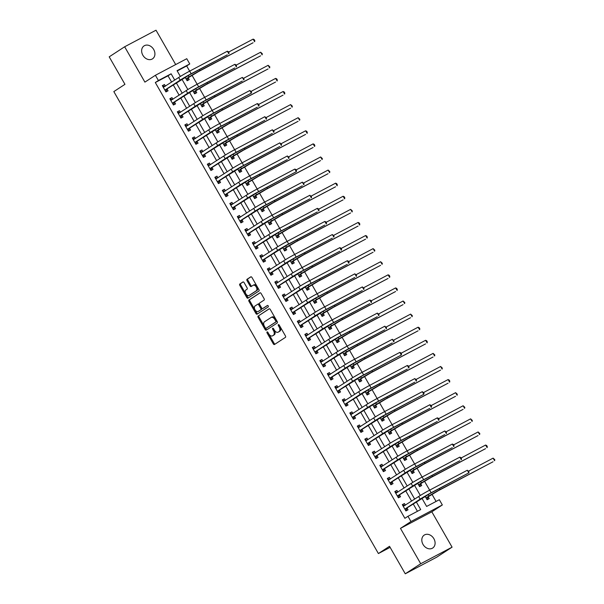 <?xml version="1.0" encoding="UTF-8"?>
<svg xmlns="http://www.w3.org/2000/svg" width="604" height="604" viewBox="0 0 604 604"><rect width="100%" height="100%" fill="white"/><g stroke="black" fill="none" stroke-linecap="round" stroke-linejoin="round"><path stroke-width="0.91" d="M267.066 331.928A0.831 0.506 -117.9 0 0 267.051 332.925L273.31 343.85A1.185 0.725 -117.9 0 0 274.473 344.507A1.185 0.725 -117.9 0 0 274.503 344.484L285.42 337.372A1.185 0.725 -117.9 0 0 285.443 335.945L279.184 325.02A0.831 0.506 -117.9 0 0 278.338 325.571L279.146 326.99A3.798 2.31 -117.9 0 1 279.086 331.543L278.18 332.132A3.798 2.31 -117.9 0 1 278.067 332.2A3.798 2.31 -117.9 0 1 274.352 330.109L273.544 328.697A0.831 0.506 -117.9 0 0 272.691 329.248L273.506 330.667A3.798 2.31 -117.9 0 1 273.446 335.22L272.54 335.809A3.798 2.31 -117.9 0 1 272.427 335.877A3.798 2.31 -117.9 0 1 268.712 333.786L267.904 332.374A0.831 0.506 -117.9 0 0 267.066 331.928M267.776 332.192A0.831 0.506 -117.9 0 0 267.904 332.479L274.156 343.404A1.185 0.725 -117.9 0 0 275.084 344.106M279.063 324.839A0.831 0.506 -117.9 0 0 279.184 325.126L279.992 326.538L279.146 326.99M273.423 328.516A0.831 0.506 -117.9 0 0 273.544 328.803L274.352 330.214L273.506 330.667M142.854 55.228A7.731 6.123 56.9 0 0 152.502 58.845A7.731 6.123 56.9 0 0 153.703 49.498A7.731 6.123 56.9 0 0 144.062 45.889A7.731 6.123 56.9 0 0 142.854 55.228M423.026 544.431A7.731 6.123 56.9 0 0 432.675 548.047A7.731 6.123 56.9 0 0 433.876 538.7A7.731 6.123 56.9 0 0 424.227 535.091A7.731 6.123 56.9 0 0 423.026 544.431M244.107 282.612A1.185 0.725 -117.9 0 0 242.951 281.955A1.185 0.725 -117.9 0 0 242.914 281.977L239.848 283.971A1.185 0.725 -117.9 0 0 239.833 285.398L246.779 297.53A1.185 0.725 -117.9 0 0 247.942 298.18A1.185 0.725 -117.9 0 0 247.98 298.165L258.897 291.045A1.185 0.725 -117.9 0 0 258.912 289.626L251.966 277.493A1.185 0.725 -117.9 0 0 250.803 276.836A1.185 0.725 -117.9 0 0 250.766 276.858L247.066 279.267A1.185 0.725 -117.9 0 0 247.051 280.694L250.026 285.888A1.185 0.725 -117.9 0 0 251.189 286.538A1.185 0.725 -117.9 0 0 251.219 286.515L253.053 285.322A3.171 1.933 -117.9 0 1 253.144 285.269A3.171 1.933 -117.9 0 1 256.292 287.089A3.171 1.933 -117.9 0 1 256.202 290.826L249.022 295.507A3.171 1.933 -117.9 0 1 248.923 295.56A3.171 1.933 -117.9 0 1 245.775 293.74A3.171 1.933 -117.9 0 1 245.866 290.003L247.066 289.225A1.185 0.725 -117.9 0 0 247.081 287.806L244.107 282.612M171.627 82.099L168.025 75.81L155.311 82.529L158.407 80.513L155.402 75.281L186.764 58.709L189.762 63.949L177.048 70.66L180.362 76.444M405.269 573.8L420.716 563.728L452.079 547.164L436.632 557.228L405.269 573.8L389.52 546.303L378.398 553.551L113.831 91.589L124.953 84.334L109.203 56.836L124.65 46.772L144.9 82.121L155.402 75.281M452.079 547.164L431.83 511.807L400.467 528.379L420.716 563.728M400.467 528.379L410.977 521.531L407.972 516.292L420.686 509.572L416.299 501.916M155.311 82.529L404.884 518.308L407.972 516.292M258.165 315.952A1.185 0.725 -117.9 0 0 258.15 317.372L265.096 329.505A1.185 0.725 -117.9 0 0 266.258 330.161A1.185 0.725 -117.9 0 0 266.288 330.139L277.206 323.027A1.185 0.725 -117.9 0 0 277.228 321.6L270.275 309.467A1.185 0.725 -117.9 0 0 269.12 308.818A1.185 0.725 -117.9 0 0 269.082 308.833L259.01 315.507A1.185 0.725 -117.9 0 0 258.995 316.926L265.941 329.059A1.185 0.725 -117.9 0 0 266.87 329.769M255.937 313.521L248.991 301.388A1.185 0.725 -117.9 0 1 249.007 299.962L259.924 292.849A1.185 0.725 -117.9 0 1 259.962 292.827A1.185 0.725 -117.9 0 1 261.117 293.476L264.091 298.67A1.185 0.725 -117.9 0 1 264.076 300.097L259.652 302.981A1.185 0.725 -117.9 0 0 259.629 304.408L261.608 307.851A1.185 0.725 -117.9 0 0 262.763 308.501A1.185 0.725 -117.9 0 0 262.8 308.485L267.406 305.481A0.831 0.506 -117.9 0 0 267.406 305.481A0.831 0.506 -117.9 0 1 268.236 306.915L257.138 314.156A1.185 0.725 -117.9 0 1 257.1 314.171A1.185 0.725 -117.9 0 1 255.937 313.521L256.783 313.068L249.837 300.935L248.991 301.388M175.689 64.56L156.013 30.2L124.65 46.772M417.432 511.294L413.211 503.925M411.603 501.116L405.714 490.833M404.106 488.024L398.21 477.741M396.601 474.925L390.712 464.642M389.104 461.834L383.215 451.55M381.607 448.742L375.718 438.459M374.11 435.643L368.214 425.359M366.605 422.551L360.716 412.268M359.108 409.459L353.219 399.176M351.611 396.36L345.722 386.077M344.114 383.268L338.217 372.985M336.609 370.177L330.72 359.893M329.112 357.077L323.223 346.794M321.615 343.986L315.726 333.702M314.11 330.894L308.221 320.611M306.613 317.795L300.724 307.512M299.116 304.703L293.227 294.42M291.619 291.611L285.73 281.328M284.114 278.512L278.225 268.229M276.617 265.42L270.728 255.137M269.12 252.329L263.231 242.045M261.623 239.229L255.726 228.946M254.118 226.138L248.229 215.854M246.621 213.046L240.732 202.763M239.124 199.947L233.235 189.664M231.626 186.855L225.73 176.572M224.122 173.763L218.233 163.48M216.625 160.664L210.736 150.381M209.127 147.572L203.238 137.289M201.623 134.481L195.734 124.198M194.126 121.381L188.237 111.098M186.628 108.29L180.739 98.007M179.131 95.198L173.242 84.907M405.375 505.178L404.431 503.54L402.309 504.657L405.911 510.939L408.032 509.821L407.051 508.115M397.87 492.086L396.934 490.44L394.812 491.558L398.414 497.847L400.535 496.73L399.554 495.016M390.373 478.987L389.429 477.349L387.315 478.466L390.916 484.755L393.03 483.63L392.056 481.924M382.876 465.895L381.932 464.257L379.818 465.374L383.412 471.656L385.533 470.539L384.552 468.832M375.378 452.804L374.435 451.158L372.313 452.275L375.914 458.564L378.036 457.447L377.055 455.733M367.874 439.704L366.938 438.066L364.816 439.184L368.417 445.473L370.531 444.348L369.557 442.641M360.377 426.613L359.433 424.974L357.319 426.092L360.92 432.373L363.034 431.256L362.06 429.55M352.879 413.521L351.936 411.875L349.822 412.993L353.416 419.282L355.537 418.164L354.556 416.45M345.382 400.422L344.439 398.783L342.317 399.901L345.918 406.19L348.04 405.065L347.058 403.359M337.878 387.33L336.941 385.692L334.82 386.809L338.421 393.091L340.535 391.973L339.561 390.267M330.38 374.238L329.437 372.593L327.323 373.71L330.916 379.999L333.038 378.882L332.064 377.168M322.883 361.139L321.94 359.501L319.818 360.618L323.419 366.907L325.541 365.782L324.559 364.076M315.379 348.047L314.442 346.402L312.321 347.526L315.922 353.808L318.044 352.691L317.062 350.984M307.881 334.956L306.945 333.31L304.824 334.427L308.425 340.716L310.539 339.599L309.565 337.885M300.384 321.856L299.441 320.218L297.327 321.336L300.92 327.625L303.042 326.5L302.06 324.793M292.887 308.765L291.943 307.119L289.822 308.244L293.423 314.525L295.545 313.408L294.563 311.702M285.382 295.673L284.446 294.027L282.325 295.145L285.926 301.434L288.048 300.316L287.066 298.603M277.885 282.574L276.949 280.935L274.828 282.053L278.429 288.342L280.543 287.217L279.569 285.511M270.388 269.482L269.444 267.836L267.33 268.961L270.924 275.243L273.046 274.125L272.064 272.419M262.891 256.39L261.947 254.745L259.826 255.862L263.427 262.151L265.549 261.034L264.567 259.32M255.386 243.291L254.45 241.653L252.329 242.77L255.93 249.059L258.051 247.934L257.07 246.228M247.889 230.199L246.945 228.554L244.831 229.679L248.433 235.96L250.547 234.843L249.573 233.136M240.392 217.108L239.448 215.462L237.334 216.579L240.928 222.868L243.05 221.751L242.068 220.037M232.895 204.009L231.951 202.37L229.83 203.488L233.431 209.777L235.552 208.652L234.571 206.946M225.39 190.917L224.454 189.271L222.332 190.396L225.934 196.678L228.048 195.56L227.074 193.854M217.893 177.825L216.949 176.179L214.835 177.297L218.437 183.586L220.551 182.468L219.577 180.755M210.396 164.726L209.452 163.088L207.331 164.205L210.932 170.494L213.053 169.369L212.072 167.663M202.891 151.634L201.955 149.988L199.833 151.113L203.435 157.395L205.556 156.277L204.575 154.571M195.394 138.542L194.458 136.897L192.336 138.014L195.938 144.303L198.052 143.186L197.078 141.472M187.897 125.443L186.953 123.805L184.839 124.922L188.433 131.211L190.554 130.087L189.581 128.38M180.4 112.352L179.456 110.706L177.334 111.831L180.936 118.112L183.057 116.995L182.076 115.288M172.895 99.26L171.959 97.614L169.837 98.731L173.439 105.02L175.56 103.903L174.579 102.189M165.398 86.161L164.462 84.522L162.34 85.64L165.941 91.929L168.055 90.804L167.082 89.098M436.08 501.441L431.996 494.314M404.929 509.232L429.603 493.77L468.825 472.856L467.322 470.237L429.648 490.138L424.499 481.222M422.113 477.062L417.002 468.123M414.616 463.97L409.497 455.031M407.119 450.871L402 441.939M399.621 437.779L394.503 428.84M392.117 424.688L386.998 415.748M359.939 430.667L384.605 415.205L423.827 394.291L422.324 391.671L384.65 411.573L379.501 402.657M377.123 398.497L372.004 389.557M369.625 385.405L364.506 376.466M337.44 391.384L362.106 375.922L401.328 355.009L399.825 352.389L362.151 372.291L357.002 363.374M354.623 359.214L349.505 350.275M347.126 346.122L342.007 337.183M339.629 333.023L334.51 324.091M332.125 319.931L327.006 310.992M324.627 306.84L319.508 297.9M317.13 293.74L312.011 284.809M309.626 280.649L304.514 271.709M302.128 267.557L297.009 258.618M294.631 254.458L289.512 245.526M287.134 241.366L282.015 232.427M279.629 228.274L274.518 219.335M272.132 215.175L267.013 206.243M264.635 202.083L259.516 193.144M232.449 208.063L257.123 192.601L296.337 171.687L294.843 169.067L257.168 188.977L252.019 180.052M249.633 175.892L244.514 166.961M242.136 162.801L237.017 153.861M234.639 149.709L229.52 140.77M227.142 136.61L222.023 127.678M219.637 123.518L214.518 114.579M187.459 129.498L212.125 114.035L251.347 93.122L249.845 90.502L212.17 110.411L207.021 101.487M204.643 97.327L199.524 88.395M197.146 84.235L192.027 75.296M189.641 71.144L186.674 65.957L177.221 70.955M425.118 496.277L427.104 499.742L429.218 498.625L428.244 496.918M425.473 492.434L423.547 493.544M417.621 483.185L419.606 486.65L421.72 485.533L420.746 483.819M418.127 479.259L416.05 480.452M410.116 470.093L412.102 473.559L414.223 472.434L413.242 470.727M410.629 466.16L408.553 467.353M402.619 456.994L404.604 460.459L406.726 459.342L405.745 457.636M402.974 453.151L401.056 454.261M395.122 443.902L397.107 447.368L399.221 446.25L398.247 444.536M395.477 440.059L393.551 441.169M387.625 430.811L389.603 434.276L391.724 433.151L390.743 431.445M388.13 426.877L386.054 428.07M380.12 417.711L382.106 421.177L384.227 420.059L383.246 418.353M380.475 413.868L378.557 414.978M372.623 404.62L374.608 408.085L376.73 406.968L375.748 405.254M372.978 400.777L371.052 401.886M365.126 391.528L367.111 394.993L369.225 393.868L368.251 392.162M365.48 387.685L363.555 388.787M357.628 378.429L359.606 381.894L361.728 380.777L360.747 379.07M358.134 374.503L356.058 375.696M350.124 365.337L352.109 368.802L354.231 367.685L353.249 365.971M350.637 361.403L348.561 362.596M342.627 352.245L344.612 355.711L346.734 354.586L345.752 352.879M342.981 348.402L341.056 349.505M335.129 339.146L337.115 342.611L339.229 341.494L338.255 339.788M335.484 335.303L333.559 336.413M327.632 326.054L329.61 329.52L331.732 328.402L330.75 326.688M327.98 322.211L326.062 323.314M320.128 312.963L322.113 316.428L324.235 315.303L323.253 313.597M320.482 309.12L318.565 310.222M312.63 299.863L314.616 303.329L316.73 302.211L315.756 300.505M312.985 296.02L311.06 297.13M305.133 286.772L307.119 290.237L309.233 289.12L308.259 287.406M305.488 282.929L303.563 284.031M297.629 273.68L299.614 277.145L301.736 276.02L300.754 274.314M298.142 269.746L296.066 270.939M290.131 260.581L292.117 264.046L294.239 262.929L293.257 261.222M290.486 256.738L288.569 257.848M282.634 247.489L284.62 250.954L286.734 249.837L285.76 248.123M282.989 243.646L281.064 244.748M275.137 234.397L277.115 237.863L279.237 236.738L278.263 235.032M275.492 230.554L273.567 231.657M267.632 221.298L269.618 224.763L271.74 223.646L270.758 221.94M267.987 217.455L266.07 218.565M260.135 208.206L262.121 211.672L264.242 210.554L263.261 208.841M260.649 204.273L258.565 205.466M252.638 195.115L254.624 198.58L256.738 197.455L255.764 195.749M252.993 191.272L251.068 192.374M245.141 182.015L247.119 185.481L249.241 184.363L248.259 182.657M245.647 178.089L243.571 179.282M237.636 168.924L239.622 172.389L241.743 171.272L240.762 169.558M238.15 164.99L236.073 166.183M230.139 155.832L232.125 159.297L234.246 158.173L233.265 156.466M230.494 151.989L228.569 153.091M222.642 142.733L224.628 146.198L226.742 145.081L225.768 143.375M222.997 138.89L221.072 140M215.145 129.641L217.123 133.107L219.244 131.989L218.263 130.275M215.651 125.707L213.574 126.9M207.64 116.549L209.626 120.015L211.747 118.89L210.766 117.184M207.995 112.706L206.077 113.809M200.143 103.45L202.129 106.916L204.25 105.798L203.269 104.092M200.498 99.607L198.573 100.717M192.646 90.358L194.631 93.824L196.745 92.706L195.772 90.993M193.152 86.425L191.075 87.618M185.141 77.267L187.127 80.732L189.248 79.607L188.267 77.901M185.655 73.333L183.578 74.526M378.398 553.551L390.124 547.36M186.674 65.957L189.762 63.949M421.932 498.247L426.62 506.439L439.334 499.719L442.332 504.959L410.977 521.531M431.83 511.807L442.332 504.959M174.722 80.09L171.121 73.801L158.407 80.513M414.691 499.1L408.802 488.817M407.194 486.009L401.305 475.726M399.697 472.917L393.8 462.634M392.192 459.818L386.303 449.535M384.695 446.726L378.806 436.443M377.198 433.634L371.309 423.351M369.693 420.535L363.804 410.252M362.196 407.443L356.307 397.16M354.699 394.352L348.81 384.068M347.202 381.252L341.313 370.969M339.697 368.161L333.808 357.878M332.2 355.069L326.311 344.786M324.703 341.97L318.814 331.687M317.206 328.878L311.309 318.595M309.701 315.786L303.812 305.496M302.204 302.687L296.315 292.404M294.707 289.595L288.818 279.312M287.21 276.504L281.313 266.213M279.705 263.404L273.816 253.121M272.208 250.313L266.319 240.03M264.711 237.221L258.822 226.93M257.213 224.122L251.317 213.839M249.709 211.03L243.82 200.747M242.212 197.938L236.323 187.648M234.714 184.839L228.825 174.556M227.21 171.747L221.321 161.464M219.713 158.656L213.824 148.365M212.215 145.556L206.326 135.273M204.718 132.465L198.829 122.182M197.214 119.373L191.325 109.082M189.716 106.274L183.827 95.991M182.219 93.182L176.33 82.899M181.955 79.23L187.859 89.543M189.452 92.321L195.364 102.635M196.957 105.421L202.861 115.726M204.454 118.512L210.358 128.826M211.951 131.604L217.855 141.917M219.448 144.703L225.36 155.009M226.953 157.795L232.857 168.108M234.45 170.887L240.354 181.2M241.947 183.986L247.851 194.292M249.452 197.078L255.356 207.391M256.949 210.169L262.853 220.483M264.446 223.269L270.35 233.574M271.943 236.36L277.848 246.674M279.448 249.452L285.352 259.765M286.945 262.551L292.849 272.857M294.442 275.643L300.347 285.956M301.94 288.735L307.851 299.048M309.444 301.834L315.348 312.14M316.941 314.926L322.846 325.239M324.439 328.017L330.343 338.331M331.936 341.117L337.847 351.422M339.44 354.208L345.345 364.522M346.938 367.3L352.842 377.613M354.435 380.399L360.339 390.705M361.932 393.491L367.844 403.804M369.437 406.583L375.341 416.896M376.934 419.682L382.838 429.988M384.431 432.774L390.335 443.087M391.936 445.865L397.84 456.179M399.433 458.964L405.337 469.27M406.93 472.056L412.834 482.369M414.427 485.148L420.331 495.461M168.025 75.81L171.121 73.801M404.431 503.54L402.423 504.846M396.934 490.44L394.925 491.754M389.429 477.349L387.421 478.655M381.932 464.257L379.924 465.563M374.435 451.158L372.426 452.471M366.938 438.066L364.922 439.372M359.433 424.974L357.425 426.281M351.936 411.875L349.927 413.189M344.439 398.783L342.43 400.09M336.941 385.692L334.926 386.998M329.437 372.593L327.428 373.906M321.94 359.501L319.931 360.807M314.442 346.402L312.434 347.715M306.945 333.31L304.929 334.624M299.441 320.218L297.432 321.524M291.943 307.119L289.935 308.433M284.446 294.027L282.438 295.341M276.949 280.935L274.933 282.242M269.444 267.836L267.436 269.15M261.947 254.745L259.939 256.058M254.45 241.653L252.442 242.959M246.945 228.554L244.937 229.867M239.448 215.462L237.44 216.776M231.951 202.37L229.943 203.676M224.454 189.271L222.438 190.585M216.949 176.179L214.941 177.493M209.452 163.088L207.444 164.394M201.955 149.988L199.947 151.302M194.458 136.897L192.442 138.21M186.953 123.805L184.945 125.111M179.456 110.706L177.448 112.019M171.959 97.614L169.951 98.928M164.462 84.522L162.446 85.828M273.159 335.484A3.798 2.31 -117.9 0 0 273.272 335.431A3.798 2.31 -117.9 0 0 273.386 335.363L272.54 335.809M274.352 330.214A3.798 2.31 -117.9 0 1 274.291 334.775L273.386 335.363M278.799 331.807A3.798 2.31 -117.9 0 0 278.912 331.755A3.798 2.31 -117.9 0 0 279.025 331.687L278.18 332.132M279.992 326.538A3.798 2.31 -117.9 0 1 279.939 331.098L279.025 331.687M269.354 308.765L259.01 315.507M265.299 327.821A0.831 0.506 -117.9 0 0 266.137 328.266L275.718 322.023A0.831 0.506 -117.9 0 0 275.726 321.026L274.873 319.531A3.798 2.31 -117.9 0 0 271.158 317.44A3.798 2.31 -117.9 0 0 271.053 317.508L264.499 321.773A3.798 2.31 -117.9 0 0 264.446 326.334L265.299 327.821M266.93 327.844A0.831 0.506 -117.9 0 0 266.983 327.821L266.137 328.266M271.279 317.387L271.898 317.062A3.798 2.31 -117.9 0 1 272.011 316.994A3.798 2.31 -117.9 0 1 275.726 319.086L276.579 320.573A0.831 0.506 -117.9 0 1 276.564 321.57L266.107 328.282M260.196 292.774L249.852 299.516A1.185 0.725 -117.9 0 0 249.837 300.935M263.578 308.07A1.185 0.725 -117.9 0 0 263.616 308.055A1.185 0.725 -117.9 0 0 263.646 308.032L267.64 305.428M255.054 305.979A3.171 1.933 -117.9 0 0 254.963 309.709A3.171 1.933 -117.9 0 0 258.112 311.528A3.171 1.933 -117.9 0 0 258.202 311.475L260.739 309.829A1.185 0.725 -117.9 0 0 260.754 308.402L258.784 304.96A1.185 0.725 -117.9 0 0 257.621 304.303A1.185 0.725 -117.9 0 0 257.583 304.325L255.054 305.979M258.859 311.128A3.171 1.933 -117.9 0 0 258.957 311.083A3.171 1.933 -117.9 0 0 259.056 311.03L258.202 311.475M257.659 304.288L258.437 303.88A1.185 0.725 -117.9 0 1 258.467 303.857A1.185 0.725 -117.9 0 1 259.629 304.514L261.6 307.957A1.185 0.725 -117.9 0 1 261.585 309.376L259.056 311.03M256.783 313.068A1.185 0.725 -117.9 0 0 257.712 313.778M249.678 295.16A3.171 1.933 -117.9 0 0 249.769 295.114A3.171 1.933 -117.9 0 0 249.867 295.062L249.022 295.507M253.242 285.224L253.899 284.877A3.171 1.933 -117.9 0 1 253.997 284.816A3.171 1.933 -117.9 0 1 257.145 286.643A3.171 1.933 -117.9 0 1 257.055 290.373L249.867 295.062M251.037 276.783L247.919 278.822A1.185 0.725 -117.9 0 0 247.897 280.241L250.871 285.435A1.185 0.725 -117.9 0 0 251.792 286.145M243.186 281.902L240.702 283.525A1.185 0.725 -117.9 0 0 240.679 284.952L247.632 297.085A1.185 0.725 -117.9 0 0 248.554 297.787M428.349 496.677L438.436 490.629L493.06 461.758L439.976 489.618A9.06 0.4 150.2 0 0 428.983 495.997L426.235 497.794L428.349 496.677L427.194 499.229M493.106 458.134L494.797 459.689L494.608 460.754L493.106 458.134L468.606 471.082M405.276 505.238L402.709 505.344M467.322 470.237L469.014 471.784L468.825 472.856L431.143 492.758A9.06 0.4 150.2 0 0 420.158 499.138L405.042 508.991M431.143 492.758L429.648 490.138A9.06 0.4 150.2 0 0 418.655 496.518L403.291 506.363M407.164 507.873L406.001 510.425M420.852 483.577L430.931 477.53L485.563 448.666L432.479 476.526A9.06 0.4 150.2 0 0 421.486 482.906L418.738 484.702L420.852 483.577L419.689 486.137M485.608 445.042L486.696 445.548L487.292 446.598L487.111 447.662L485.608 445.042L461.109 457.991M413.355 470.486L423.434 464.438L478.066 435.575L424.982 463.434A9.06 0.4 150.2 0 0 413.989 469.806L411.233 471.603L413.355 470.486L412.192 473.038M478.111 431.951L479.795 433.498L479.606 434.563L478.111 431.951L453.604 444.891M405.858 457.394L415.937 451.347L470.561 422.475L417.477 450.335A9.06 0.4 150.2 0 0 406.492 456.715L403.736 458.511L405.858 457.394L404.695 459.946M470.607 418.851L472.298 420.407L472.109 421.471L470.607 418.851L446.107 431.8M397.779 492.147L395.205 492.252M397.432 496.141L422.098 480.671L459.78 460.769L423.646 479.667A9.06 0.4 150.2 0 0 412.653 486.046L397.545 495.892M459.825 457.137L460.912 457.643L461.509 458.693L461.32 459.757L459.825 457.137L422.143 477.047A9.06 0.4 150.2 0 0 411.158 483.426L395.794 493.272M399.667 494.774L398.504 497.334M390.275 479.055L387.708 479.153M389.935 483.041L414.601 467.579L452.275 447.67L416.148 466.575A9.06 0.4 150.2 0 0 405.156 472.955L390.048 482.8M452.321 444.046L453.415 444.552L454.012 445.601L453.823 446.666L452.321 444.046L414.646 463.955A9.06 0.4 150.2 0 0 403.653 470.335L388.289 480.172M392.162 481.682L390.999 484.234M382.777 465.956L380.21 466.061M382.438 469.95L407.104 454.487L444.778 434.578L408.651 453.476A9.06 0.4 150.2 0 0 397.659 459.855L382.543 469.708M444.823 430.954L446.515 432.502L446.326 433.574L444.823 430.954L407.149 450.856A9.06 0.4 150.2 0 0 396.156 457.236L380.792 467.081M384.665 468.591L383.502 471.143M398.353 444.295L408.44 438.247L463.064 409.384L409.98 437.243A9.06 0.4 150.2 0 0 398.987 443.623L396.239 445.42L398.353 444.295L397.198 446.854M463.109 405.76L464.801 407.315L464.612 408.38L463.109 405.76L438.61 418.708M375.28 452.864L372.706 452.97M374.933 456.858L399.606 441.388L437.281 421.486L401.147 440.384A9.06 0.4 150.2 0 0 390.154 446.764L375.046 456.609M437.326 417.855L438.413 418.361L439.01 419.41L438.821 420.475L437.326 417.855L399.652 437.764A9.06 0.4 150.2 0 0 388.659 444.144L373.295 453.989M377.168 455.491L376.005 458.051M390.856 431.203L400.935 425.156L455.567 396.292L402.483 424.151A9.06 0.4 150.2 0 0 391.49 430.524L388.734 432.321L390.856 431.203L389.693 433.755M455.612 392.668L457.296 394.216L457.107 395.28L455.612 392.668L431.113 405.609M383.359 418.111L393.438 412.064L448.07 383.193L394.986 411.052A9.06 0.4 150.2 0 0 383.993 417.432L381.237 419.229L383.359 418.111L382.196 420.663M448.115 379.569L449.202 380.075L449.799 381.124L449.61 382.189L448.115 379.569L423.608 392.517M375.862 405.012L385.941 398.965L440.565 370.101L387.481 397.961A9.06 0.4 150.2 0 0 376.496 404.34L373.74 406.137L375.862 405.012L374.699 407.572M440.61 366.477L442.302 368.032L442.113 369.097L440.61 366.477L416.111 379.425M368.357 391.921L378.444 385.873L433.068 357.009L379.984 384.861A9.06 0.4 150.2 0 0 368.991 391.241L366.243 393.038L368.357 391.921L367.194 394.472M433.113 353.385L434.804 354.933L434.616 355.998L433.113 353.385L408.614 366.326M360.86 378.829L370.939 372.781L425.571 343.91L372.487 371.77A9.06 0.4 150.2 0 0 361.494 378.149L358.738 379.946L360.86 378.829L359.697 381.381M425.616 340.286L426.703 340.792L427.3 341.841L427.111 342.906L425.616 340.286L401.116 353.234M367.783 439.772L365.209 439.871M367.436 443.759L392.102 428.296L429.784 408.387L393.649 427.292A9.06 0.4 150.2 0 0 382.657 433.672L367.549 443.517M429.829 404.763L430.916 405.269L431.513 406.318L431.324 407.383L429.829 404.763L392.147 424.672A9.06 0.4 150.2 0 0 381.162 431.052L365.798 440.89M369.663 442.4L368.508 444.952M360.278 426.673L357.711 426.779M422.324 391.671L424.016 393.219L423.827 394.291L386.152 414.193A9.06 0.4 150.2 0 0 375.159 420.573L360.052 430.425M386.152 414.193L384.65 411.573A9.06 0.4 150.2 0 0 373.657 417.953L358.293 427.798M362.166 429.308L361.003 431.86M352.781 413.581L350.214 413.687M352.442 417.575L377.107 402.105L414.782 382.204L378.648 401.101A9.06 0.4 150.2 0 0 367.662 407.481L352.547 417.326M414.827 378.572L416.518 380.127L416.33 381.192L414.827 378.572L377.153 398.481A9.06 0.4 150.2 0 0 366.16 404.861L350.796 414.706M354.669 416.209L353.506 418.768M345.284 400.49L342.71 400.588M344.937 404.476L369.61 389.014L407.285 369.104L371.15 388.01A9.06 0.4 150.2 0 0 360.158 394.389L345.05 404.235M407.33 365.48L408.417 365.986L409.014 367.036L408.825 368.1L407.33 365.48L369.656 385.39A9.06 0.4 150.2 0 0 358.663 391.769L343.298 401.607M347.172 403.117L346.009 405.669M337.779 387.391L335.212 387.496M399.825 352.389L400.92 352.895L401.517 353.936L401.328 355.009L363.653 374.91A9.06 0.4 150.2 0 0 352.661 381.29L337.553 391.143M363.653 374.91L362.151 372.291A9.06 0.4 150.2 0 0 351.158 378.67L335.801 388.515M339.667 390.018L338.512 392.577M353.363 365.73L363.442 359.682L418.074 330.818L364.99 358.678A9.06 0.4 150.2 0 0 353.997 365.058L351.241 366.854L353.363 365.73L352.2 368.289M418.111 327.194L419.206 327.7L419.803 328.75L419.614 329.814L418.111 327.194L393.612 340.143M330.282 374.299L327.715 374.404M329.943 378.293L354.608 362.823L392.283 342.921L356.156 361.819A9.06 0.4 150.2 0 0 345.163 368.198L330.048 378.044M392.328 339.289L394.019 340.845L393.831 341.909L392.328 339.289L354.654 359.199A9.06 0.4 150.2 0 0 343.661 365.579L328.297 375.424M332.17 376.926L331.007 379.486M345.865 352.638L355.945 346.59L410.569 317.727L357.485 345.579A9.06 0.4 150.2 0 0 346.5 351.958L343.744 353.755L345.865 352.638L344.703 355.19M410.614 314.103L412.305 315.65L412.117 316.715L410.614 314.103L386.115 327.043M322.785 361.207L320.218 361.305M322.445 365.193L347.111 349.731L384.786 329.822L348.651 348.727A9.06 0.4 150.2 0 0 337.666 355.107L322.551 364.952M384.831 326.198L386.522 327.753L386.334 328.818L384.831 326.198L347.157 346.107A9.06 0.4 150.2 0 0 336.164 352.487L320.799 362.325M324.673 363.834L323.51 366.386M338.361 339.546L348.44 333.499L403.072 304.627L349.988 332.487A9.06 0.4 150.2 0 0 338.995 338.867L336.247 340.664L338.361 339.546L337.198 342.098M403.117 301.003L404.808 302.559L404.62 303.623L403.117 301.003L378.617 313.952M315.288 348.108L312.713 348.214M314.941 352.102L339.614 336.639L377.289 316.73L341.154 335.628A9.06 0.4 150.2 0 0 330.161 342.007L315.054 351.86M377.334 313.106L379.018 314.654L378.829 315.726L377.334 313.106L339.652 333.008A9.06 0.4 150.2 0 0 328.667 339.388L313.302 349.233M317.175 350.735L316.013 353.295M330.864 326.447L340.943 320.399L395.575 291.536L342.491 319.395A9.06 0.4 150.2 0 0 331.498 325.775L328.742 327.564L330.864 326.447L329.701 329.006M395.62 287.912L396.707 288.418L397.304 289.467L397.115 290.532L395.62 287.912L371.12 300.86M307.783 335.016L305.216 335.122M307.444 339.01L332.109 323.54L369.791 303.638L333.657 322.536A9.06 0.4 150.2 0 0 322.664 328.916L307.557 338.761M369.829 300.007L370.924 300.513L371.52 301.562L371.332 302.627L369.829 300.007L332.155 319.916A9.06 0.4 150.2 0 0 321.162 326.296L305.805 336.141M309.671 337.644L308.508 340.203M323.367 313.355L333.446 307.308L388.07 278.444L334.993 306.296A9.06 0.4 150.2 0 0 324.001 312.676L321.245 314.473L323.367 313.355L322.204 315.907M388.115 274.82L389.21 275.326L389.806 276.368L389.618 277.432L388.115 274.82L363.616 287.761M300.286 321.924L297.719 322.023M299.946 325.911L324.612 310.448L362.287 290.539L326.16 309.444A9.06 0.4 150.2 0 0 315.167 315.824L300.052 325.669M362.332 286.915L364.023 288.47L363.834 289.535L362.332 286.915L324.658 306.824A9.06 0.4 150.2 0 0 313.665 313.204L298.3 323.042M302.174 324.552L301.011 327.104M315.862 300.263L325.949 294.208L380.573 265.345L327.489 293.204A9.06 0.4 150.2 0 0 316.496 299.584L313.748 301.381L315.862 300.263L314.707 302.815M380.618 261.721L382.309 263.276L382.121 264.341L380.618 261.721L356.118 274.669M292.789 308.825L290.222 308.931M292.449 312.819L317.115 297.357L354.79 277.447L318.655 296.345A9.06 0.4 150.2 0 0 307.67 302.725L292.555 312.578M354.835 273.823L356.526 275.371L356.337 276.443L354.835 273.823L317.16 293.725A9.06 0.4 150.2 0 0 306.168 300.105L290.803 309.95M294.677 311.453L293.514 314.012M308.365 287.164L318.444 281.117L373.076 252.253L319.992 280.113A9.06 0.4 150.2 0 0 308.999 286.492L306.251 288.282L308.365 287.164L307.202 289.724M373.121 248.629L374.812 250.184L374.623 251.249L373.121 248.629L348.621 261.577M300.868 274.073L310.947 268.025L365.579 239.161L312.494 267.013A9.06 0.4 150.2 0 0 301.502 273.393L298.746 275.19L300.868 274.073L299.705 276.624M365.624 235.537L366.711 236.036L367.308 237.085L367.119 238.15L365.624 235.537L341.117 248.478M293.37 260.981L303.45 254.926L358.074 226.062L304.99 253.922A9.06 0.4 150.2 0 0 294.005 260.301L291.249 262.098L293.37 260.981L292.208 263.533M358.119 222.438L359.214 222.944L359.81 223.993L359.622 225.058L358.119 222.438L333.619 235.386M285.866 247.882L295.952 241.834L350.577 212.97L297.493 240.83A9.06 0.4 150.2 0 0 286.5 247.21L283.752 248.999L285.866 247.882L284.711 250.441M350.622 209.346L352.313 210.902L352.124 211.966L350.622 209.346L326.122 222.295M278.368 234.79L288.448 228.742L343.08 199.879L289.995 227.731A9.06 0.4 150.2 0 0 279.003 234.11L276.247 235.907L278.368 234.79L277.206 237.342M343.125 196.255L344.212 196.753L344.808 197.802L344.62 198.867L343.125 196.255L318.625 209.195M270.871 221.698L280.951 215.643L335.582 186.779L282.498 214.639A9.06 0.4 150.2 0 0 271.506 221.019L268.75 222.816L270.871 221.698L269.709 224.25M335.628 183.155L336.715 183.661L337.311 184.711L337.123 185.775L335.628 183.155L311.12 196.104M263.374 208.599L273.453 202.551L328.078 173.688L274.994 201.547A9.06 0.4 150.2 0 0 264.008 207.927L261.253 209.716L263.374 208.599L262.212 211.158M328.123 170.064L329.814 171.619L329.625 172.684L328.123 170.064L303.623 183.004M255.869 195.507L265.956 189.46L320.581 160.596L267.497 188.448A9.06 0.4 150.2 0 0 256.504 194.828L253.756 196.625L255.869 195.507L254.707 198.059M320.626 156.972L322.317 158.52L322.128 159.584L320.626 156.972L296.126 169.913M248.372 182.408L258.452 176.36L313.083 147.497L259.999 175.356A9.06 0.4 150.2 0 0 249.007 181.736L246.251 183.533L248.372 182.408L247.21 184.967M313.129 143.873L314.216 144.379L314.812 145.428L314.624 146.493L313.129 143.873L288.629 156.821M240.875 169.316L250.954 163.269L305.586 134.405L252.502 162.265A9.06 0.4 150.2 0 0 241.509 168.644L238.754 170.434L240.875 169.316L239.713 171.876M305.632 130.781L306.719 131.287L307.315 132.336L307.126 133.401L305.632 130.781L281.124 143.722M233.378 156.225L243.457 150.177L298.082 121.313L244.998 149.165A9.06 0.4 150.2 0 0 234.012 155.545L231.257 157.342L233.378 156.225L232.215 158.776M298.127 117.689L299.818 119.237L299.629 120.302L298.127 117.689L273.627 130.63M225.873 143.125L235.953 137.078L290.584 108.214L237.5 136.074A9.06 0.4 150.2 0 0 226.508 142.453L223.759 144.25L225.873 143.125L224.711 145.685M290.63 104.59L292.321 106.145L292.132 107.21L290.63 104.59L266.13 117.538M218.376 130.034L228.455 123.986L283.087 95.122L230.003 122.982A9.06 0.4 150.2 0 0 219.01 129.362L216.255 131.151L218.376 130.034L217.213 132.593M283.133 91.498L284.22 92.004L284.816 93.054L284.627 94.118L283.133 91.498L258.633 104.439M210.879 116.942L220.958 110.894L275.59 82.031L222.506 109.883A9.06 0.4 150.2 0 0 211.513 116.262L208.757 118.059L210.879 116.942L209.716 119.494M275.628 78.399L276.723 78.905L277.319 79.955L277.13 81.019L275.628 78.399L251.128 91.347M203.382 103.843L213.461 97.795L268.085 68.931L215.001 96.791A9.06 0.4 150.2 0 0 204.016 103.171L201.26 104.968L203.382 103.843L202.219 106.402M268.131 65.308L269.822 66.863L269.633 67.927L268.131 65.308L243.631 78.256M195.877 90.751L205.956 84.703L260.588 55.84L207.504 83.699A9.06 0.4 150.2 0 0 196.511 90.079L193.763 91.868L195.877 90.751L194.714 93.31M260.634 52.216L262.325 53.771L262.136 54.836L260.634 52.216L236.134 65.156M188.38 77.659L198.459 71.612L253.091 42.748L200.007 70.6A9.06 0.4 150.2 0 0 189.014 76.98L186.258 78.777L188.38 77.659L187.217 80.211M253.136 39.117L254.224 39.622L254.82 40.672L254.631 41.736L253.136 39.117L228.637 52.065M285.292 295.733L282.717 295.839M284.945 299.727L309.61 284.257L347.292 264.356L311.158 283.253A9.06 0.4 150.2 0 0 300.165 289.633L285.058 299.478M347.338 260.724L348.425 261.23L349.021 262.279L348.833 263.344L347.338 260.724L309.656 280.633A9.06 0.4 150.2 0 0 298.67 287.013L283.306 296.858M287.179 298.361L286.017 300.92M277.787 282.642L275.22 282.74M277.447 286.628L302.113 271.166L339.788 251.256L303.661 270.162A9.06 0.4 150.2 0 0 292.668 276.534L277.561 286.387M339.833 247.632L340.928 248.138L341.524 249.188L341.336 250.252L339.833 247.632L302.159 267.542A9.06 0.4 150.2 0 0 291.166 273.922L275.802 283.759M279.675 285.269L278.512 287.821M270.29 269.543L267.723 269.648M269.95 273.536L294.616 258.074L332.291 238.165L296.164 257.062A9.06 0.4 150.2 0 0 285.171 263.442L270.056 273.295M332.336 234.541L334.027 236.088L333.838 237.153L332.336 234.541L294.661 254.443A9.06 0.4 150.2 0 0 283.669 260.822L268.304 270.668M272.178 272.17L271.015 274.729M262.793 256.451L260.226 256.557M262.446 260.445L287.119 244.975L324.793 225.073L288.659 243.971A9.06 0.4 150.2 0 0 277.674 250.35L262.559 260.196M324.839 221.442L325.926 221.947L326.522 222.997L326.341 224.061L324.839 221.442L287.164 241.351A9.06 0.4 150.2 0 0 276.171 247.731L260.807 257.576M264.68 259.078L263.518 261.638M255.296 243.359L252.721 243.457M254.948 247.346L279.614 231.883L317.296 211.974L281.162 230.879A9.06 0.4 150.2 0 0 270.169 237.251L255.062 247.104M317.342 208.35L318.429 208.856L319.025 209.905L318.837 210.97L317.342 208.35L279.66 228.259A9.06 0.4 150.2 0 0 268.674 234.639L253.31 244.477M257.176 245.987L256.021 248.538M247.791 230.26L245.224 230.366M247.451 234.254L272.117 218.791L309.792 198.882L273.665 217.78A9.06 0.4 150.2 0 0 262.672 224.159L247.564 234.012M309.837 195.258L311.528 196.806L311.339 197.87L309.837 195.258L272.162 215.16A9.06 0.4 150.2 0 0 261.17 221.54L245.805 231.385M249.678 232.887L248.516 235.447M240.294 217.168L237.727 217.274M239.954 221.162L264.62 205.692L302.294 185.79L266.16 204.688A9.06 0.4 150.2 0 0 255.175 211.068L240.06 220.913M302.34 182.159L304.031 183.714L303.842 184.779L302.34 182.159L264.665 202.068A9.06 0.4 150.2 0 0 253.672 208.448L238.308 218.293M242.181 219.796L241.019 222.355M232.797 204.077L230.222 204.175M294.843 169.067L295.93 169.573L296.526 170.622L296.337 171.687L258.663 191.596A9.06 0.4 150.2 0 0 247.67 197.969L232.563 207.821M258.663 191.596L257.168 188.977A9.06 0.4 150.2 0 0 246.175 195.356L230.811 205.194M234.684 206.704L233.522 209.256M225.3 190.977L222.725 191.083M224.952 194.971L249.618 179.509L287.3 159.599L251.166 178.497A9.06 0.4 150.2 0 0 240.173 184.877L225.066 194.73M287.345 155.975L289.029 157.523L288.84 158.588L287.345 155.975L249.663 175.877A9.06 0.4 150.2 0 0 238.678 182.257L223.314 192.102M227.179 193.605L226.024 196.164M217.795 177.886L215.228 177.991M217.455 181.88L242.121 166.41L279.795 146.5L243.669 165.405A9.06 0.4 150.2 0 0 232.676 171.785L217.568 181.63M279.841 142.876L281.532 144.431L281.343 145.496L279.841 142.876L242.166 162.786A9.06 0.4 150.2 0 0 231.173 169.165L215.809 179.011M219.682 180.513L218.52 183.072M210.298 164.794L207.731 164.892M209.958 168.78L234.624 153.318L272.298 133.409L236.164 152.306A9.06 0.4 150.2 0 0 225.179 158.686L210.064 168.539M272.344 129.785L274.035 131.34L273.846 132.404L272.344 129.785L234.669 149.694A9.06 0.4 150.2 0 0 223.676 156.074L208.312 165.911M212.185 167.421L211.023 169.973M202.801 151.695L200.226 151.8M202.453 155.689L227.127 140.226L264.801 120.317L228.667 139.214A9.06 0.4 150.2 0 0 217.674 145.594L202.567 155.447M264.846 116.693L266.53 118.241L266.341 119.305L264.846 116.693L227.172 136.595A9.06 0.4 150.2 0 0 216.179 142.974L200.815 152.82M204.688 154.322L203.525 156.881M195.296 138.603L192.729 138.701M194.956 142.597L219.622 127.127L257.304 107.218L221.17 126.123A9.06 0.4 150.2 0 0 210.177 132.502L195.069 142.348M257.342 103.594L258.437 104.099L259.033 105.149L258.844 106.213L257.342 103.594L219.667 123.503A9.06 0.4 150.2 0 0 208.674 129.883L193.318 139.728M197.183 141.23L196.028 143.79M187.799 125.511L185.232 125.609M249.845 90.502L251.536 92.057L251.347 93.122L213.673 113.023A9.06 0.4 150.2 0 0 202.68 119.403L187.565 129.256M213.673 113.023L212.17 110.411A9.06 0.4 150.2 0 0 201.177 116.791L185.813 126.629M189.686 128.139L188.523 130.69M180.302 112.412L177.735 112.518M179.962 116.406L204.628 100.943L242.302 81.034L206.168 99.932A9.06 0.4 150.2 0 0 195.183 106.312L180.067 116.164M242.347 77.41L244.039 78.958L243.85 80.022L242.347 77.41L204.673 97.312A9.06 0.4 150.2 0 0 193.68 103.692L178.316 113.537M182.189 115.039L181.026 117.599M172.804 99.32L170.23 99.418M172.457 103.314L197.131 87.844L234.805 67.935L198.671 86.84A9.06 0.4 150.2 0 0 187.678 93.22L172.57 103.065M234.85 64.311L235.938 64.817L236.534 65.866L236.345 66.931L234.85 64.311L197.168 84.22A9.06 0.4 150.2 0 0 186.183 90.6L170.819 100.445M174.692 101.948L173.529 104.507M165.3 86.229L162.733 86.327M164.96 90.215L189.626 74.753L227.3 54.843L191.174 73.741A9.06 0.4 150.2 0 0 180.181 80.121L165.073 89.973M227.346 51.219L228.44 51.725L229.037 52.775L228.848 53.839L227.346 51.219L189.671 71.129A9.06 0.4 150.2 0 0 178.678 77.508L163.322 87.346M167.187 88.856L166.025 91.408M267.904 332.479L267.051 332.925M279.184 325.126L278.338 325.571M273.544 328.803L272.691 329.248M274.291 334.775L273.446 335.22M279.939 331.098L279.086 331.543M274.156 343.404L273.31 343.85M265.941 329.059L265.096 329.505M258.995 316.926L258.15 317.372M276.564 321.57L275.718 322.023M276.579 320.573L275.726 321.026M275.726 319.086L274.873 319.531M249.852 299.516L249.007 299.962M263.646 308.032L262.8 308.485M261.585 309.376L260.739 309.829M261.6 307.957L260.754 308.402M259.629 304.514L258.784 304.96M257.055 290.373L256.202 290.826M250.871 285.435L250.026 285.888M247.897 280.241L247.051 280.694M247.919 278.822L247.066 279.267M247.632 297.085L246.779 297.53M240.679 284.952L239.833 285.398M240.702 283.525L239.848 283.971M428.983 495.997L428.153 494.548M439.976 489.618L439.387 488.591M420.158 499.138L418.655 496.518M421.486 482.906L420.656 481.456M432.479 476.526L431.89 475.499M413.989 469.806L413.159 468.357M424.982 463.434L424.393 462.407M406.492 456.715L405.661 455.265M417.477 450.335L416.896 449.308M412.653 486.046L411.158 483.426M423.646 479.667L422.143 477.047M405.156 472.955L403.653 470.335M416.148 466.575L414.646 463.955M397.659 459.855L396.156 457.236M408.651 453.476L407.149 450.856M398.987 443.623L398.157 442.173M409.98 437.243L409.391 436.216M390.154 446.764L388.659 444.144M401.147 440.384L399.652 437.764M391.49 430.524L390.66 429.074M402.483 424.151L401.894 423.125M383.993 417.432L383.163 415.982M394.986 411.052L394.397 410.025M376.496 404.34L375.665 402.891M387.481 397.961L386.9 396.934M368.991 391.241L368.161 389.791M379.984 384.861L379.395 383.842M361.494 378.149L360.663 376.7M372.487 371.77L371.898 370.743M382.657 433.672L381.162 431.052M393.649 427.292L392.147 424.672M375.159 420.573L373.657 417.953M367.662 407.481L366.16 404.861M378.648 401.101L377.153 398.481M360.158 394.389L358.663 391.769M371.15 388.01L369.656 385.39M352.661 381.29L351.158 378.67M353.997 365.058L353.166 363.608M364.99 358.678L364.401 357.651M345.163 368.198L343.661 365.579M356.156 361.819L354.654 359.199M346.5 351.958L345.669 350.509M357.485 345.579L356.904 344.559M337.666 355.107L336.164 352.487M348.651 348.727L347.157 346.107M338.995 338.867L338.164 337.417M349.988 332.487L349.399 331.46M330.161 342.007L328.667 339.388M341.154 335.628L339.652 333.008M331.498 325.775L330.667 324.325M342.491 319.395L341.902 318.368M322.664 328.916L321.162 326.296M333.657 322.536L332.155 319.916M324.001 312.676L323.17 311.226M334.993 306.296L334.405 305.277M315.167 315.824L313.665 313.204M326.16 309.444L324.658 306.824M316.496 299.584L315.666 298.134M327.489 293.204L326.907 292.177M307.67 302.725L306.168 300.105M318.655 296.345L317.16 293.725M308.999 286.492L308.168 285.043M319.992 280.113L319.403 279.086M301.502 273.393L300.671 271.943M312.494 267.013L311.906 265.994M294.005 260.301L293.174 258.852M304.99 253.922L304.408 252.895M286.5 247.21L285.669 245.76M297.493 240.83L296.904 239.803M279.003 234.11L278.172 232.661M289.995 227.731L289.407 226.711M271.506 221.019L270.675 219.569M282.498 214.639L281.909 213.612M264.008 207.927L263.178 206.477M274.994 201.547L274.412 200.52M256.504 194.828L255.673 193.378M267.497 188.448L266.908 187.429M249.007 181.736L248.176 180.286M259.999 175.356L259.41 174.329M241.509 168.644L240.679 167.195M252.502 162.265L251.913 161.238M234.012 155.545L233.182 154.095M244.998 149.165L244.416 148.146M226.508 142.453L225.677 141.004M237.5 136.074L236.911 135.047M219.01 129.362L218.18 127.912M230.003 122.982L229.414 121.955M211.513 116.262L210.683 114.813M222.506 109.883L221.917 108.863M204.016 103.171L203.186 101.721M215.001 96.791L214.42 95.764M196.511 90.079L195.681 88.629M207.504 83.699L206.915 82.672M189.014 76.98L188.184 75.53M200.007 70.6L199.418 69.581M300.165 289.633L298.67 287.013M311.158 283.253L309.656 280.633M292.668 276.534L291.166 273.922M303.661 270.162L302.159 267.542M285.171 263.442L283.669 260.822M296.164 257.062L294.661 254.443M277.674 250.35L276.171 247.731M288.659 243.971L287.164 241.351M270.169 237.251L268.674 234.639M281.162 230.879L279.66 228.259M262.672 224.159L261.17 221.54M273.665 217.78L272.162 215.16M255.175 211.068L253.672 208.448M266.16 204.688L264.665 202.068M247.67 197.969L246.175 195.356M240.173 184.877L238.678 182.257M251.166 178.497L249.663 175.877M232.676 171.785L231.173 169.165M243.669 165.405L242.166 162.786M225.179 158.686L223.676 156.074M236.164 152.306L234.669 149.694M217.674 145.594L216.179 142.974M228.667 139.214L227.172 136.595M210.177 132.502L208.674 129.883M221.17 126.123L219.667 123.503M202.68 119.403L201.177 116.791M195.183 106.312L193.68 103.692M206.168 99.932L204.673 97.312M187.678 93.22L186.183 90.6M198.671 86.84L197.168 84.22M180.181 80.121L178.678 77.508M191.174 73.741L189.671 71.129M273.272 335.431L272.427 335.877M278.912 331.755L278.067 332.2M272.011 316.994L271.158 317.44M263.616 308.055L262.763 308.501M258.957 311.083L258.112 311.528M258.467 303.857L257.621 304.303M249.769 295.114L248.923 295.56M253.997 284.816L253.144 285.269"/></g></svg>
